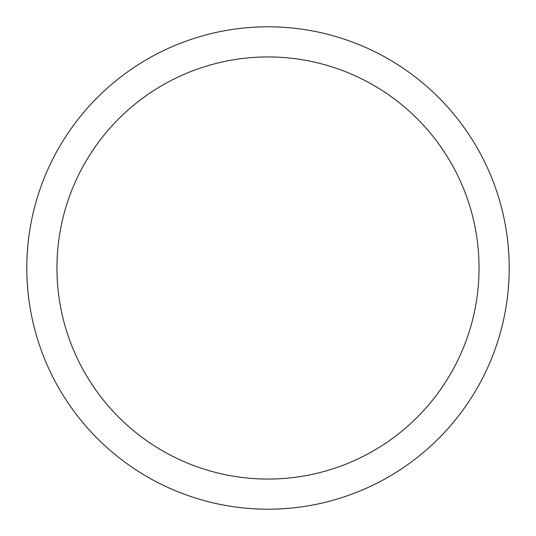 <?xml version="1.0" encoding="UTF-8"?>
<svg xmlns="http://www.w3.org/2000/svg" width="536" height="536" viewBox="0 0 536 536"><rect width="100%" height="100%" fill="white"/><g stroke="black" fill="none" stroke-linecap="round" stroke-linejoin="round"><path stroke-width="0.8" d="M479.05 268A211.05 211.05 0 0 0 268 56.95A211.05 211.05 0 0 0 56.95 268A211.05 211.05 0 0 0 268 479.05A211.05 211.05 0 0 0 479.05 268M26.8 268A241.2 241.2 0 0 0 268 509.2A241.2 241.2 0 0 0 509.2 268A241.2 241.2 0 0 0 268 26.8A241.2 241.2 0 0 0 26.8 268"/></g></svg>
